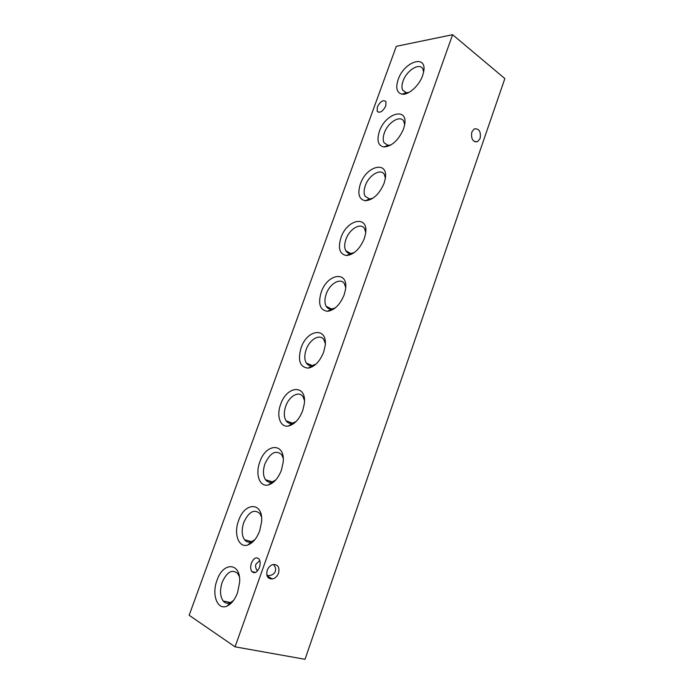 <?xml version="1.0" encoding="UTF-8"?>
<svg xmlns="http://www.w3.org/2000/svg" width="694" height="694" viewBox="0 0 694 694"><rect width="100%" height="100%" fill="white"/><g stroke="black" fill="none" stroke-linecap="round" stroke-linejoin="round"><path stroke-width="1.04" d="M267.043 575.76C271.423 575.716 274.165 574.259 275.284 571.379C276.047 569.262 275.483 566.955 273.575 564.439M267.207 570.312C268.474 567.137 270.495 565.202 273.254 564.491C278.025 564.482 279.795 567.362 278.546 573.123C277.27 576.341 275.223 578.284 272.412 578.97C267.693 578.935 265.967 576.055 267.207 570.312M257.431 570.954C255.67 568.49 255.166 566.252 255.913 564.213L259.773 560.5M471.799 132.094L474.236 128.911C479.086 128.338 481.055 131.504 480.153 138.401L477.672 141.619C472.848 142.175 470.896 139 471.799 132.094M398.104 79.689C403.986 61.436 427.547 53.75 423.609 72.02L422.603 75.663C419.202 85.735 408.454 95.304 402.078 94.167C396.812 92.831 395.485 88.008 398.104 79.689M408.913 92.467L406.242 92.692L402.65 90.116C401.618 87.826 401.739 84.841 403.023 81.172C406.571 70.311 420.07 62.009 422.941 69.2L423.592 72.124M379.366 131.478C385.317 113.027 408.41 106.494 404.593 125.033L403.509 129.023C398.46 140.344 391.91 146.33 383.86 146.981C378.083 145.653 376.582 140.492 379.366 131.478M391.017 144.925L387.955 145.341L384.008 142.669C382.836 140.188 382.941 136.97 384.32 133.005C387.859 122.196 400.846 114.423 403.882 121.571L404.645 124.738M360.307 184.17C366.328 165.528 388.9 160.149 385.231 178.948L384.06 183.346C379.332 194.19 373.103 199.993 365.382 200.766C359.041 199.482 357.349 193.947 360.307 184.17M372.808 198.302L369.382 198.944L365.061 196.202C363.734 193.513 363.803 190.035 365.287 185.749C368.826 175.001 381.258 167.731 384.476 174.81L385.352 178.185M340.91 237.79C346.991 218.974 369.026 214.715 365.538 233.774L364.272 238.649C359.865 248.973 353.983 254.603 346.618 255.539C339.678 254.342 337.778 248.426 340.91 237.79M354.252 252.607L350.531 253.527C348.431 253.492 346.861 252.564 345.794 250.751C344.285 247.836 344.328 244.054 345.924 239.413C349.446 228.751 361.305 221.959 364.697 228.942L365.703 232.481M321.166 292.356C327.299 273.393 348.761 270.218 345.491 289.528L344.111 294.959C340.034 304.744 334.517 310.192 327.568 311.32C319.986 310.27 317.852 303.955 321.166 292.356M335.297 307.884L331.376 309.108C329.13 309.186 327.403 308.257 326.215 306.34C324.497 303.174 324.497 299.071 326.215 294.03C329.719 283.482 340.988 277.132 344.545 283.976L345.69 287.628M301.075 347.894C307.251 328.826 328.097 326.683 325.078 346.211L323.586 352.3C319.83 361.513 314.712 366.788 308.214 368.132C299.955 367.308 297.57 360.559 301.075 347.894M315.926 364.177L311.91 365.703C309.507 365.929 307.633 365.027 306.297 362.997C304.354 359.561 304.302 355.102 306.158 349.62C309.628 339.21 320.29 333.259 323.994 339.93L325.278 343.625M280.628 404.428C286.83 385.3 307.008 384.103 304.302 403.847L302.679 410.718C299.244 419.332 294.525 424.416 288.539 425.986C280.307 427.782 276.186 415.975 280.628 404.428M296.078 421.536L292.105 423.331C289.554 423.748 287.542 422.889 286.049 420.764C283.846 417.042 283.733 412.193 285.737 406.207C289.172 395.97 299.209 390.384 303.052 396.838L304.458 400.499M259.799 461.996C266.019 442.85 285.486 442.503 283.143 462.421L281.382 470.22C278.251 478.218 273.957 483.111 268.491 484.898C259.721 487.544 255.002 474.41 259.799 461.996M275.744 480.005L271.935 482.018C269.263 482.651 267.112 481.87 265.464 479.667C262.957 475.642 262.783 470.367 264.943 463.826C270.244 452.679 275.83 449.643 281.695 454.717L283.213 458.257M238.597 520.613C244.809 501.519 263.503 501.901 261.586 521.94L259.677 530.858C256.849 538.232 252.972 542.908 248.053 544.894C238.788 548.564 233.401 533.946 238.597 520.613M254.88 539.637L251.375 541.788C248.608 542.682 246.318 541.997 244.514 539.741C241.694 535.404 241.443 529.661 243.768 522.504C248.799 511.686 254.178 508.719 259.912 513.595L261.508 516.943M216.996 580.314C223.182 561.351 241.061 562.314 239.63 582.405L237.565 592.65C235.014 599.399 231.553 603.849 227.181 606.001C217.474 610.85 211.392 594.619 216.996 580.314M233.496 600.484L230.391 602.652C227.554 603.841 225.151 603.294 223.19 601.013C220.024 596.354 219.694 590.1 222.201 582.266C226.964 571.804 232.126 568.88 237.695 573.504L239.335 576.593M385.803 105.87L385.985 101.662C383.262 99.476 380.381 101.255 377.336 106.997L377.163 111.231C379.87 113.408 382.75 111.621 385.803 105.87M259.435 567.432C260.536 563.936 260.397 561.125 259.001 558.991C256.277 556.657 253.744 558.019 251.41 563.086C250.291 566.59 250.439 569.418 251.853 571.561C254.568 573.877 257.092 572.498 259.435 567.432M235.066 646.834L189.15 615.274L396.291 46.325L452.601 34.7L235.066 646.834L305.03 659.3L504.85 78.569L452.601 34.7M255.496 572.455L251.853 571.561M378.742 112.341L377.163 111.231M223.19 601.013L230.538 602.583M230.391 602.652L227.181 606.001M244.514 539.741L251.679 541.676M251.375 541.788L248.053 544.894M265.464 479.667L272.334 481.905M271.935 482.018L268.491 484.898M286.049 420.764L292.53 423.245M292.105 423.331L288.539 425.986M306.297 362.997L312.309 365.643M311.91 365.703L308.214 368.132M326.215 306.34L331.706 309.082M331.376 309.108L327.568 311.32M345.794 250.751L350.748 253.527M350.531 253.527L346.618 255.539M365.061 196.202L369.477 198.944M369.382 198.944L365.382 200.766M384.008 142.669L387.911 145.332M387.955 145.341L383.86 146.981M402.65 90.116L406.077 92.666M406.242 92.692L402.078 94.167M268.856 575.716L266.886 575.231M477.672 141.619L474.965 141.836M272.412 578.97L267.181 576.098"/></g></svg>
